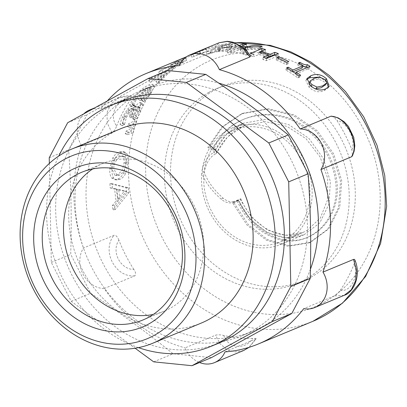 <?xml version="1.0" encoding="UTF-8"?>
<svg xmlns="http://www.w3.org/2000/svg" width="407" height="407" viewBox="0 0 407 407"><rect width="100%" height="100%" fill="white"/><g stroke="black" fill="none" stroke-linecap="round" stroke-linejoin="round"><path stroke-width="0.31" stroke-dasharray="2.04 1.53" d="M308.944 84.03L310.841 86.559L315.786 88.914M324.934 85.409L325.183 84.987C325.686 84.01 325.117 82.784 323.473 81.303L318.416 79.029L312.902 80.306L309.045 82.901M319.342 77.096L325.188 80.591L326.577 81.955M328.378 87.296L327.854 88.197L324.262 90.629C318.91 92.872 313.868 91.753 309.127 87.271L305.855 80.494L306.649 79.528M288.014 63.843L286.141 64.621A143.88 122.812 -112.6 0 0 276.155 59.951L278.027 59.173A143.88 122.812 67.4 0 1 288.014 63.843L288.751 61.62M286.141 64.621L286.879 62.398M278.027 59.173L278.246 58.293M276.155 59.951L276.719 57.646M244.882 50.173L247.975 55.362A143.88 122.812 -112.6 0 0 243.305 54.472L240.598 50.285A143.88 122.812 -112.6 0 0 238.299 50.117L231.222 53.058A143.88 122.812 -112.6 0 0 227.559 52.885L242.984 46.469A143.88 122.812 67.4 0 1 246.647 46.647L239.698 49.532L247.451 49.084L250.076 48.54L260.806 48.433A143.88 122.812 67.4 0 1 261.945 48.652L260.119 49.41A143.88 122.812 -112.6 0 0 259.203 49.232L251.989 49.395L244.882 50.173L244.872 49.049M247.975 55.362L248.143 52.935A146.403 124.964 -112.6 0 0 243.391 52.025L240.517 47.823A146.403 124.964 -112.6 0 0 238.176 47.65L231.1 50.59A146.403 124.964 -112.6 0 0 227.376 50.412L239.865 45.218M247.527 51.857L248.143 52.935M260.119 49.41L260.266 46.978M261.945 48.652L262.093 46.22M250.076 48.54L250.076 47.309M239.698 49.532L239.575 47.064L242.633 47.131M241.478 46.276L239.575 47.064M246.647 46.647L246.525 44.175M242.984 46.469L242.923 45.67M227.559 52.885L227.376 50.412M231.222 53.058L231.1 50.59M238.299 50.117L238.176 47.65M240.598 50.285L240.517 47.823M243.305 54.472L243.391 52.025M224.145 47.995L217.994 50.549A143.88 122.812 67.4 0 1 220.446 50.27L227.162 49.456L231.003 48.438L231.914 47.807L231.38 47.548L227.121 47.665A143.88 122.812 -112.6 0 0 224.145 47.995L223.657 45.533L217.511 48.092A146.403 124.964 67.4 0 1 220.004 47.807L226.821 46.983L230.688 45.966L231.588 45.34L231.034 45.075L226.689 45.197A146.403 124.964 -112.6 0 0 223.657 45.533M227.162 49.456L226.821 46.983M217.994 50.549L217.511 48.092M235.282 46.866L236.187 47.385L234.859 48.352L229.034 49.796L219.292 50.941A143.88 122.812 -112.6 0 0 216.244 51.277L210.495 53.668A143.88 122.812 -112.6 0 0 206.929 54.172L222.349 47.761A143.88 122.812 67.4 0 1 229.116 46.907C232.255 46.627 234.31 46.612 235.282 46.866L234.976 44.394L235.923 44.923L234.61 45.874L228.744 47.324L218.859 48.479A146.403 124.964 -112.6 0 0 215.761 48.82L210.012 51.211A146.403 124.964 -112.6 0 0 206.38 51.725L221.805 45.314A146.403 124.964 67.4 0 1 228.688 44.439C231.878 44.16 233.974 44.139 234.976 44.394M222.349 47.761L221.805 45.314M206.929 54.172L206.38 51.725M210.495 53.668L210.012 51.211M216.244 51.277L215.761 48.82M197.08 55.098A143.88 122.812 67.4 0 1 199.074 54.248A143.88 122.812 67.4 0 1 200.722 53.576L193.991 56.364A143.88 122.812 -112.6 0 0 193.076 56.741A143.88 122.812 -112.6 0 0 191.799 57.28L197.08 55.098L196.077 52.783A146.403 124.964 67.4 0 1 198.102 51.918A146.403 124.964 67.4 0 1 199.781 51.236L193.04 54.024A146.403 124.964 -112.6 0 0 192.104 54.411A146.403 124.964 -112.6 0 0 190.812 54.96L196.077 52.783M200.722 53.576L199.781 51.236M191.799 57.28L190.812 54.96M193.991 56.364L193.04 54.024M178.897 63.283L182.54 62.342L171.759 67.567A143.88 122.812 67.4 0 1 178.897 63.283L177.752 61.04L181.334 60.134L170.487 65.4A146.403 124.964 67.4 0 1 177.752 61.04M171.759 67.567L170.487 65.4M182.54 62.342L181.334 60.134M162.851 72.019A143.88 122.812 -112.6 0 0 159.905 74.16L182.835 62.576A143.88 122.812 67.4 0 1 186.62 60.307L179.263 62.566A143.88 122.812 -112.6 0 0 175.865 64.209L178.012 63.543A143.88 122.812 -112.6 0 0 169.19 68.839L162.851 72.019L161.528 69.882A146.403 124.964 -112.6 0 0 158.532 72.064L181.593 60.389A146.403 124.964 67.4 0 1 185.444 58.079L178.23 60.267A146.403 124.964 -112.6 0 0 174.771 61.935L176.882 61.289A146.403 124.964 -112.6 0 0 175.885 61.828A146.403 124.964 -112.6 0 0 167.903 66.677L161.528 69.882M159.905 74.16L158.532 72.064M169.19 68.839L167.903 66.677M178.012 63.543L176.882 61.289M175.865 64.209L174.771 61.935M179.263 62.566L178.23 60.267M186.62 60.307L185.444 58.079M182.835 62.576L181.593 60.389M151.058 93.274L154.436 86.081L150.89 86.61C145.345 88.965 140.069 93.417 135.058 99.954L131.486 106.563L133.761 105.617A143.88 122.812 67.4 0 1 133.903 105.382C133.964 104.06 134.91 102.035 136.747 99.308C140.303 94.597 144.093 91.356 148.117 89.591A143.88 122.812 -112.6 0 0 140.135 100.641L141.921 99.898A143.88 122.812 67.4 0 1 149.791 88.991L151.414 88.996L149.242 94.109L143.462 101.363A143.88 122.812 -112.6 0 0 143.32 101.597L145.609 100.646L151.058 93.274L149.257 91.626L152.732 84.264L149.221 84.788C143.671 87.149 138.349 91.651 133.257 98.306L129.604 105.037L131.878 104.09A146.403 124.964 67.4 0 1 132.021 103.851C132.102 102.503 133.074 100.437 134.941 97.66C138.558 92.867 142.379 89.586 146.408 87.815A146.403 124.964 -112.6 0 0 138.283 99.059L140.074 98.316A146.403 124.964 67.4 0 1 148.082 87.215L149.674 87.23L147.441 92.465L141.58 99.832A146.403 124.964 -112.6 0 0 141.438 100.071L143.727 99.12L149.257 91.626M145.609 100.646L143.727 99.12M143.32 101.597L141.438 100.071M143.462 101.363L141.58 99.832M149.791 88.991L148.082 87.215M141.921 99.898L140.074 98.316M140.135 100.641L138.283 99.059M148.117 89.591L146.408 87.815M133.903 105.382L132.021 103.851M133.761 105.617L131.878 104.09M131.486 106.563L129.604 105.037M135.261 125.89A143.88 122.812 67.4 0 1 136.66 121.846L130.372 125.137A143.88 122.812 -112.6 0 0 129.528 127.574L135.261 125.89L133.17 124.817A146.403 124.964 67.4 0 1 134.595 120.701L128.302 124.008A146.403 124.964 -112.6 0 0 127.447 126.485L133.17 124.817M136.66 121.846L134.595 120.701M129.528 127.574L127.447 126.485M130.372 125.137L128.302 124.008M118.742 189.474L126.501 191.229L119.872 198.998A143.88 122.812 67.4 0 1 118.742 189.474L116.539 189.438L124.303 191.285L117.689 199.135A146.403 124.964 67.4 0 1 116.539 189.438M119.872 198.998L117.689 199.135M126.501 191.229L124.303 191.285M114.443 205.438A143.88 122.812 -112.6 0 0 115.217 209.569L128.907 192.781A143.88 122.812 67.4 0 1 128.307 187.734L112.164 183.745A143.88 122.812 -112.6 0 0 112.378 188.065L116.895 189.072A143.88 122.812 -112.6 0 0 118.295 200.849L114.443 205.438L112.271 205.642A146.403 124.964 -112.6 0 0 113.06 209.844L126.719 192.877A146.403 124.964 67.4 0 1 126.109 187.739L109.951 183.567A146.403 124.964 -112.6 0 0 110.17 187.963L114.693 189.021A146.403 124.964 -112.6 0 0 116.117 201.007L112.271 205.642M115.217 209.569L113.06 209.844M118.295 200.849L116.117 201.007M116.895 189.072L114.693 189.021M112.378 188.065L110.17 187.963M112.164 183.745L109.951 183.567M128.307 187.734L126.109 187.739M128.907 192.781L126.719 192.877M113.767 168.427C114.275 162.546 116.636 158.628 120.843 156.68L123.84 156.268L125.234 157.199C126.119 158.369 126.47 160.378 126.292 163.222L124.445 170.66L119.77 175.107L117.094 175.59L113.767 168.427M111.559 167.994C112.078 162.011 114.438 158.038 118.651 156.085L121.612 155.683L123.031 156.644C123.916 157.845 124.267 159.895 124.084 162.79L122.232 170.345L117.557 174.837L114.911 175.31L111.559 167.994M128.063 162.51C128.302 158.343 127.9 155.393 126.862 153.648L124.898 152.116L121.403 152.544C118.839 153.627 116.697 155.642 114.978 158.588L111.991 169.19C111.788 173.316 112.403 176.307 113.833 178.174L116.885 179.909L119.836 179.365C122.39 178.251 124.349 176.195 125.717 173.209L128.063 162.51L125.855 162.078C126.099 157.84 125.702 154.828 124.669 153.042L122.67 151.455L119.215 151.872C116.656 152.961 114.509 154.996 112.785 157.982L109.783 168.757C109.575 172.955 110.19 176.007 111.62 177.915L114.713 179.701L117.623 179.172C120.177 178.052 122.136 175.977 123.509 172.944L125.855 162.078M126.862 153.648L124.669 153.042M125.717 173.209L123.509 172.944M133.135 133.013A143.88 122.812 67.4 0 1 134.32 128.856L128.078 132.173A143.88 122.812 -112.6 0 0 127.36 134.676L133.135 133.013L131.008 132.061A146.403 124.964 67.4 0 1 132.219 127.839L125.967 131.166A146.403 124.964 -112.6 0 0 125.239 133.71L131.008 132.061M134.32 128.856L132.219 127.839M127.36 134.676L125.239 133.71M128.078 132.173L125.967 131.166M135.297 110.511L136.238 107.275L135.902 106.39L134.473 106.548L129.614 110.48L124.618 118.157C123.168 121.505 122.344 124.003 122.146 125.646L124.445 124.69A143.88 122.812 67.4 0 1 124.547 124.425L126.379 117.475L129.497 112.515L132.662 109.951L133.73 109.849L133.913 110.821L132.316 115.095A143.88 122.812 -112.6 0 0 131.079 117.837L132.804 117.119A143.88 122.812 67.4 0 1 133.883 114.713C135.745 110.872 137.586 108.511 139.413 107.636L140.135 107.58L140.273 108.471L138.965 111.92L134.529 119.546A143.88 122.812 -112.6 0 0 134.432 119.785L136.706 118.844L140.791 111.096L142.949 105.454L142.745 104.034L141.494 104.131C139.606 105.016 137.591 107.122 135.445 110.445L133.343 109.112L134.315 105.81L133.984 104.894L132.57 105.052L127.691 109.025L122.634 116.829C121.154 120.233 120.309 122.777 120.096 124.456L122.4 123.499A146.403 124.964 67.4 0 1 122.502 123.229L124.389 116.148L127.549 111.106L130.728 108.516L131.787 108.415L131.965 109.417L130.326 113.767A146.403 124.964 -112.6 0 0 129.07 116.56L130.795 115.842A146.403 124.964 67.4 0 1 131.893 113.395C133.786 109.483 135.643 107.092 137.474 106.212L138.187 106.156L138.319 107.072L136.981 110.587L132.489 118.335A146.403 124.964 -112.6 0 0 132.392 118.579L134.666 117.633L138.807 109.758L141.02 104.014L140.827 102.554L139.586 102.645C137.698 103.536 135.663 105.667 133.491 109.045L133.343 109.112M136.238 107.275L134.315 105.81M135.445 110.445L133.491 109.045M136.706 118.844L134.666 117.633M134.432 119.785L132.392 118.579M134.529 119.546L132.489 118.335M140.273 108.471L138.319 107.072M132.804 117.119L130.795 115.842M131.079 117.837L129.07 116.56M133.913 110.821L131.965 109.417M124.547 124.425L122.502 123.229M124.445 124.69L122.4 123.499M122.146 125.646L120.096 124.456M152.986 79.838A143.88 122.812 -112.6 0 0 150.32 82.306L163.914 76.648A143.88 122.812 -112.6 0 0 157.514 83.282L159.335 82.524A143.88 122.812 67.4 0 1 175.468 67.643L173.641 68.407A143.88 122.812 -112.6 0 0 166.585 74.186L152.986 79.838L151.496 77.839A146.403 124.964 -112.6 0 0 148.779 80.347L162.373 74.695A146.403 124.964 -112.6 0 0 155.856 81.441L157.682 80.683A146.403 124.964 67.4 0 1 174.094 65.547L172.273 66.305A146.403 124.964 -112.6 0 0 165.089 72.187L151.496 77.839M150.32 82.306L148.779 80.347M166.585 74.186L165.089 72.187M173.641 68.407L172.273 66.305M175.468 67.643L174.094 65.547M159.335 82.524L157.682 80.683M157.514 83.282L155.856 81.441M163.914 76.648L162.373 74.695M203.388 52.564A143.88 122.812 67.4 0 1 207.122 51.282L200.376 54.019A143.88 122.812 -112.6 0 0 198.128 54.792L203.388 52.564L202.498 50.203A146.403 124.964 67.4 0 1 206.293 48.896L199.537 51.638A146.403 124.964 -112.6 0 0 197.247 52.427L202.498 50.203M207.122 51.282L206.293 48.896M198.128 54.792L197.247 52.427M200.376 54.019L199.537 51.638M275.127 54.94A143.88 122.812 67.4 0 1 277.854 55.937L266.28 60.75A143.88 122.812 -112.6 0 0 262.866 59.508L266.102 58.165M261.742 51.038A143.88 122.812 67.4 0 1 265.201 51.893L260.516 53.836A143.88 122.812 67.4 0 1 268.294 56.151M250.157 55.845L253.892 54.294L253.627 56.7A143.88 122.812 -112.6 0 0 250.157 55.845L250.366 53.424M268.076 57.341A143.88 122.812 -112.6 0 0 258.842 54.533L253.627 56.7M266.28 60.75L266.773 58.415M277.854 55.937L278.342 53.602M260.516 53.836L260.663 52.544M265.201 51.893L265.476 49.486M258.842 54.533L259.111 52.132M262.866 59.508L263.298 57.153M307.519 67.435A143.88 122.812 67.4 0 1 309.081 68.468L295.182 74.242A143.88 122.812 67.4 0 1 299.542 77.274L297.97 77.93A143.88 122.812 -112.6 0 0 285.785 70.029L287.362 69.373A143.88 122.812 67.4 0 1 291.967 72.156L292.959 71.739M302.299 67.857A143.88 122.812 -112.6 0 0 297.695 65.079L299.109 64.489L302.92 66.427M297.97 77.93L299.018 75.895M299.542 77.274L300.595 75.244M295.182 74.242L295.548 73.464M309.081 68.468L310.053 66.382M299.109 64.489L299.501 63.472M297.695 65.079L298.534 62.907M291.967 72.156L292.323 71.332M287.362 69.373L287.703 68.488M285.785 70.029L286.62 67.857M218.167 51.552A146.403 124.964 67.4 0 1 246.983 54.452C239.448 42.842 221.846 41.071 218.167 51.552L209.961 52.935L179.411 65.634M246.983 54.452L250.468 55.973M331.598 116.158L334.305 117.445L336.93 120.477A146.403 124.964 67.4 0 1 351.892 149.715L352.452 155.795M354.777 259.803L354.868 261.309L354.156 263.889A146.403 124.964 67.4 0 1 340.303 290.227C338.192 293.111 336.197 295.014 334.31 295.935L303.764 308.633M249.089 347.329L256.171 338.797L224.985 351.897M256.171 338.797L255.51 338.446L252.625 338.375A146.403 124.964 67.4 0 1 223.809 335.475C220.289 334.691 217.542 334.595 215.568 335.18L185.022 347.878A25.244 21.546 -112.6 0 0 199.578 362.545M133.862 269.454A146.403 124.964 67.4 0 1 118.905 240.216C111.101 251.577 120.233 269.419 133.862 269.449C135.877 272.598 136.172 274.735 134.753 275.854L104.202 288.553A146.403 124.964 -112.6 0 0 185.022 347.878M118.905 240.216C117.404 236.579 115.771 234.946 114.006 235.312L83.455 248.011A25.244 21.546 -112.6 0 0 83.033 274.211A25.244 21.546 -112.6 0 0 104.202 288.553M116.636 126.043A146.403 124.964 67.4 0 1 130.489 99.705C116.84 98.738 108.374 114.825 116.636 126.043C115.379 129.314 113.823 131.542 111.966 132.723L81.415 145.421A146.403 124.964 -112.6 0 0 83.455 248.011M130.489 99.705L131.843 96.052L131.181 96.2L100.636 108.898A25.244 21.546 -112.6 0 0 92.638 109.015M107.204 101.012A146.403 124.964 -112.6 0 0 100.636 108.898M153.673 361.843L173.087 353.775C147.349 332.865 119.862 312.688 90.619 293.238L70.726 254.365C71.739 216.209 71.144 186.375 68.646 149.684L87.073 114.662L167.455 70.518M49.344 163.426L51.313 262.434L71.205 301.312L135.114 348.224M71.205 301.312L90.619 293.238M51.313 262.434L70.726 254.365M49.232 157.753L68.646 149.684M67.659 122.736L87.073 114.662M211.406 357.631L173.087 353.775M209.961 52.935L219.175 42.745M111.966 132.723L107.29 123.056L106.96 112.663L111.203 103.622L119.17 97.695L131.181 96.2M83.745 113.899A25.244 21.546 -112.6 0 0 81.415 145.421M134.753 275.854C115.257 277.818 101.282 250.524 114.006 235.312M223.809 335.475C227.951 348.499 245.558 350.269 252.625 338.375M255.53 339.199L248.921 347.38M243.722 350.468L235.144 351.943L226.745 349.496L219.892 343.579L215.568 335.18M351.887 149.71C356.303 139.769 347.176 121.927 336.93 120.482M340.303 290.227C350.559 292.602 359.025 276.516 354.156 263.889M343.981 295.406L334.31 295.935M92.704 168.93A79.955 68.244 67.4 0 1 97.202 166.193A79.955 68.244 67.4 0 1 102.895 163.456A79.955 68.244 67.4 0 1 195.116 207.707A79.955 68.244 67.4 0 1 169.963 308.384A79.955 68.244 67.4 0 1 164.275 311.116A79.955 68.244 67.4 0 1 153.21 314.479M201.287 323.066A105.199 89.789 67.4 0 1 79.95 264.85A105.199 89.789 67.4 0 1 113.044 132.392A105.199 89.789 67.4 0 1 120.528 128.79M310.872 277.233A105.388 89.952 67.4 0 1 303.373 280.835A105.388 89.952 67.4 0 1 181.817 222.517A105.388 89.952 67.4 0 1 214.967 89.815A105.388 89.952 67.4 0 1 222.466 86.213A105.388 89.952 67.4 0 1 344.022 144.531A105.388 89.952 67.4 0 1 310.872 277.233M284.412 239.916A60.582 51.709 -112.6 0 0 303.469 163.634A60.582 51.709 -112.6 0 0 233.593 130.108A60.582 51.709 -112.6 0 0 209.096 205.896A60.582 51.709 -112.6 0 0 280.102 241.987A60.582 51.709 -112.6 0 0 284.412 239.916M138.411 347.629A130.438 111.335 67.4 0 1 58.766 156.044M220.085 342.592A130.438 111.335 67.4 0 1 69.633 270.406A130.438 111.335 67.4 0 1 110.663 106.161A130.438 111.335 67.4 0 1 119.948 101.694M251.567 331.145A132.524 113.115 67.4 0 1 242.14 335.678A132.524 113.115 67.4 0 1 89.281 262.342A132.524 113.115 67.4 0 1 130.968 95.472A132.524 113.115 67.4 0 1 140.4 90.939A132.524 113.115 67.4 0 1 293.254 164.28A132.524 113.115 67.4 0 1 251.567 331.145M310.439 269.185A132.524 113.115 67.4 0 1 262.5 326.602A132.524 113.115 67.4 0 1 253.068 331.135A132.524 113.115 67.4 0 1 100.214 257.794A132.524 113.115 67.4 0 1 141.901 90.929A132.524 113.115 67.4 0 1 151.328 86.396A132.524 113.115 67.4 0 1 218.707 83.114M208.893 92.338A105.388 89.952 67.4 0 1 216.392 88.736A105.388 89.952 67.4 0 1 337.947 147.059A105.388 89.952 67.4 0 1 304.797 279.757A105.388 89.952 67.4 0 1 297.298 283.364A105.388 89.952 67.4 0 1 175.743 225.04A105.388 89.952 67.4 0 1 208.893 92.338M203.805 172.049L202.02 170.991C204.253 161.457 208.15 155.337 213.716 152.635A3.785 1.48 21.6 0 0 214.163 152.249A3.785 1.48 21.6 0 0 212.474 150.071L207.88 147.359L209.096 146.856L213.69 149.567A6.309 2.473 -158.4 0 1 216.499 153.2A6.309 2.473 -158.4 0 1 215.756 153.841C210.302 156.446 206.446 162.449 204.182 171.846C207.27 180.947 213.568 189.708 223.082 198.128C227.35 201.572 231.222 202.635 234.697 201.317L232.804 202.355C229.334 203.673 225.458 202.615 221.179 199.171C211.711 190.863 205.245 182.194 201.786 173.158L204.182 171.846M232.804 202.355L238.629 199.99L232.824 203.291L238.293 200.453A6.309 0.305 152.9 0 0 240.878 198.84A6.309 0.305 152.9 0 0 239.988 199.115L234.697 201.317M239.988 199.115L251.638 217.435L267.562 230.108L285.48 235.287L302.905 232.468L306.878 230.576M306.903 230.56L320.289 218.127L327.599 199.751L327.706 178.363L320.116 156.98L305.998 138.675L286.96 126.394L265.532 121.703L244.302 125.646L227.599 136.889L215.756 153.841L213.716 152.635L225.992 135.002L243.752 123.138C230.54 128.79 220.675 138.497 214.158 152.249M234.04 202.788L248.285 224.623L267.648 239.687L289.408 245.767L310.566 242.257L328.841 228.8L339.759 207.097L341.717 180.871L333.786 154.075L317.312 130.789L294.363 114.932L268.193 108.72L242.74 113.309L223.011 126.663L209.096 146.856M232.824 203.291L247.069 225.127L266.437 240.191L288.192 246.271L309.356 242.765L327.63 229.304L338.548 207.606L340.501 181.374L332.575 154.584L316.097 131.293L293.147 115.435L266.977 109.224L241.524 113.812L221.795 127.167L207.88 147.359M238.095 200.158L250.295 219.22L266.951 232.397L285.683 237.759L304.187 234.666L319.739 222.985L328.927 204.228L330.382 181.593L323.321 158.481L308.888 138.38L288.863 124.669L266.025 119.256L243.752 123.138M202.02 170.991A63.105 53.866 67.4 0 1 232.621 127.778A63.105 53.866 67.4 0 1 306.583 165.374A63.105 53.866 67.4 0 1 281.069 244.322A63.105 53.866 67.4 0 1 225.259 232.534A63.105 53.866 67.4 0 1 201.786 173.158M310.841 86.559L311.167 86.07M325.183 84.987L326.49 83.165M318.416 79.029L319.607 77.106M312.902 80.306L314.077 78.373M324.262 90.629L325.636 88.874M325.188 80.591L325.478 80.159M309.127 87.271L310.378 85.399M251.989 49.395L252.035 46.942M259.203 49.232L259.335 46.795M260.806 48.433L260.892 46.719M247.451 49.084L247.431 47.599M231.003 48.438L230.688 45.966M231.38 47.548L231.034 45.075M227.121 47.665L226.689 45.197M220.446 50.27L220.004 47.807M234.859 48.352L234.61 45.874M229.116 46.907L228.688 44.439M219.292 50.941L218.859 48.479M229.034 49.796L228.744 47.324M150.89 86.61L149.221 84.788M149.242 94.109L147.441 92.465M136.747 99.308L134.941 97.66M135.058 99.954L133.257 98.306M120.843 156.68L118.651 156.085M125.234 157.199L123.031 156.644M126.292 163.222L124.084 162.79M124.445 170.66L122.232 170.345M119.77 175.107L117.557 174.837M119.836 179.365L117.623 179.172M113.833 178.174L111.62 177.915M111.991 169.19L109.783 168.757M114.978 158.588L112.785 157.982M121.403 152.544L119.215 151.872M141.494 104.131L139.586 102.645M142.949 105.454L141.02 104.014M140.791 111.096L138.807 109.758M136.523 116.422L134.503 115.161M138.965 111.92L136.981 110.587M139.413 107.636L137.474 106.212M133.883 114.713L131.893 113.395M132.316 115.095L130.326 113.767M132.662 109.951L130.728 108.516M129.497 112.515L127.549 111.106M126.379 117.475L124.389 116.148M124.618 118.157L122.634 116.829M129.614 110.48L127.691 109.025M134.473 106.548L132.57 105.052M313.044 321.24A146.403 124.964 67.4 0 1 279.629 329.182A146.403 124.964 67.4 0 1 136.818 221.515A146.403 124.964 67.4 0 1 190.227 55.866A146.403 124.964 67.4 0 1 200.646 50.86A146.403 124.964 67.4 0 1 234.987 42.852M323.794 302.482A133.786 114.194 -112.6 0 0 363.166 128.47A133.786 114.194 -112.6 0 0 202.045 64.565A133.786 114.194 -112.6 0 0 162.668 238.578A133.786 114.194 -112.6 0 0 323.794 302.482M221.179 199.171L223.082 198.128M238.293 200.453C247.151 219.409 260.078 231.909 277.081 237.958C310.297 249.883 342.674 218.997 336.63 179.691C333.608 159.569 324.099 142.755 308.109 129.253C276.775 102.885 228.917 112.846 213.69 149.567M237.083 200.956C245.94 219.912 258.867 232.412 275.865 238.461C309.081 250.391 341.458 219.5 335.419 180.194C332.397 160.073 322.888 143.259 306.893 129.757C275.564 103.388 227.706 113.355 212.474 150.071M327.854 88.197L329.192 86.462M305.855 80.494L307.01 78.495M231.914 47.807L231.588 45.34M236.187 47.385L235.923 44.923M193.076 56.741L199.074 54.248M154.436 86.081L152.732 84.264M151.414 88.996L149.674 87.23M123.84 156.268L121.612 155.683M117.094 175.59L114.911 175.31M116.885 179.909L114.713 179.701M124.898 152.116L122.67 151.455M142.745 104.034L140.827 102.554M140.135 107.58L138.187 106.156M133.73 109.849L131.787 108.415M135.902 106.39L133.984 104.894M186.62 56.69L192.104 54.411M198.102 51.918L200.646 50.86L234.59 42.704M131.843 96.057C127.371 95.533 123.128 96.088 119.114 97.721M119.17 97.7L94.78 107.84M143.025 319.953L164.275 311.116M81.639 172.293L102.895 163.456M242.14 335.678L253.068 331.135M140.4 90.939L151.328 86.396M297.298 283.364L303.373 280.835M216.392 88.736L222.466 86.213M240.873 198.84C252.304 226.704 281.817 242.257 303.205 232.341M244.704 125.478C232.148 130.84 222.746 140.079 216.493 153.195M242.704 113.334L241.488 113.838M310.561 242.313L309.351 242.816M304.187 234.666C291 240.659 271.113 238.843 254.146 222.522C247.67 216.29 242.501 208.781 238.629 199.99M244.271 125.666L233.593 130.108M302.925 232.499L280.102 241.987M243.305 123.336L232.621 127.778M303.892 234.834L281.069 244.322"/><path stroke-width="0.61" d="M315.527 88.889L321.281 87.709L325.183 84.987M312.088 84.687L317.099 87.098L322.603 85.902L326.49 83.165C326.984 82.183 326.394 80.937 324.725 79.431L319.607 77.106L314.077 78.373L310.236 80.978C309.727 81.893 310.343 83.13 312.088 84.687L311.167 86.07M309.045 82.901L310.378 80.708L309.045 82.901L308.944 84.03M326.577 81.955L328.378 87.296M306.649 79.528L309.686 77.742L319.342 77.096M326.439 78.724L329.192 86.462L325.636 88.874C320.289 91.117 315.201 89.957 310.378 85.399L307.01 78.495L310.806 75.763C316.254 73.372 321.464 74.359 326.439 78.724L325.478 80.159M288.751 61.62L286.879 62.398A146.403 124.964 -112.6 0 0 276.719 57.646L278.592 56.868A146.403 124.964 67.4 0 1 288.751 61.62M278.246 58.293L278.592 56.868M244.872 49.049L244.856 47.716L247.527 51.857M250.076 47.309L250.071 46.083C253.546 45.274 257.168 45.248 260.933 45.996A146.403 124.964 67.4 0 1 262.093 46.22L260.266 46.978A146.403 124.964 -112.6 0 0 259.335 46.795L252.035 46.942L244.856 47.716M242.633 47.131L250.071 46.083M242.923 45.67L242.796 44.002A146.403 124.964 67.4 0 1 246.525 44.175L241.478 46.276M239.865 45.218L242.796 44.002M268.294 56.151A143.88 122.812 67.4 0 1 269.749 56.649L274.435 54.701A143.88 122.812 67.4 0 1 275.127 54.94M266.102 58.165L268.076 57.341L268.508 54.986A146.403 124.964 -112.6 0 0 259.111 52.132L261.732 51.033A143.88 122.812 67.4 0 1 261.742 51.038M274.435 54.701L274.867 52.345A146.403 124.964 67.4 0 1 278.342 53.602L266.773 58.415A146.403 124.964 -112.6 0 0 263.298 57.153L268.508 54.986M269.749 56.649L270.182 54.289L274.867 52.345M260.663 52.544L260.785 51.435A146.403 124.964 67.4 0 1 270.182 54.289M261.732 51.033L261.94 48.616A146.403 124.964 67.4 0 1 265.476 49.486L260.785 51.435M253.902 54.294A146.403 124.964 -112.6 0 0 250.366 53.424L261.94 48.616M302.92 66.427L306.496 66.779A143.88 122.812 67.4 0 1 307.519 67.435M292.959 71.739L302.299 67.857L303.215 65.736A146.403 124.964 -112.6 0 0 298.534 62.907L299.944 62.317C303.276 64.418 305.769 65.196 307.422 64.662A146.403 124.964 67.4 0 1 310.053 66.382L296.154 72.156A146.403 124.964 67.4 0 1 300.595 75.244L299.018 75.895A146.403 124.964 -112.6 0 0 286.62 67.857L288.197 67.201A146.403 124.964 67.4 0 1 292.882 70.029L303.215 65.736M295.548 73.464L296.154 72.156M306.496 66.779L307.422 64.662M299.501 63.472L299.944 62.317M292.323 71.332L292.882 70.029M287.703 68.488L288.197 67.201M250.468 55.973L249.923 56.955L219.378 69.653A25.244 21.546 -112.6 0 0 189.916 54.909A25.244 21.546 -112.6 0 0 179.411 65.634A146.403 124.964 -112.6 0 0 146.001 73.575A146.403 124.964 -112.6 0 0 135.582 78.587A146.403 124.964 -112.6 0 0 107.204 101.012M352.452 155.795L354.105 151.297L354.818 145.757L353.754 137.383L348.448 126.44L344.22 121.81L338.1 117.847L331.598 116.158L330.743 116.28L300.193 128.978A146.403 124.964 -112.6 0 0 219.378 69.653M352.381 155.942L351.49 156.822L320.94 169.521A25.244 21.546 -112.6 0 0 321.362 143.32A25.244 21.546 -112.6 0 0 300.193 128.978M353.525 259.412L356.379 269.836L355.657 280.667L351.322 289.743L344.276 295.289C353.627 292.689 361.609 275.127 354.777 259.803L354.273 259.32L353.525 259.412L322.98 272.11A146.403 124.964 -112.6 0 0 320.94 169.521M199.578 362.545A25.244 21.546 -112.6 0 0 214.479 362.622A25.244 21.546 -112.6 0 0 224.985 351.897A146.403 124.964 -112.6 0 0 258.394 343.956A146.403 124.964 -112.6 0 0 303.764 308.633A25.244 21.546 -112.6 0 0 314.728 307.565A25.244 21.546 -112.6 0 0 322.98 272.11M135.114 348.224L153.673 361.843L191.992 365.7L211.406 357.631L291.788 313.482L272.375 321.555L290.802 286.533L310.215 278.464L291.788 313.482M290.802 286.533L288.721 181.853L268.829 142.974L186.36 82.443L148.041 78.587L67.659 122.736L49.232 157.753L49.344 163.426M148.041 78.587L167.455 70.518L205.774 74.369C235.017 93.819 262.505 114.001 288.242 134.905L308.135 173.779C310.633 210.475 311.228 240.308 310.215 278.464M186.36 82.443L205.774 74.369M268.829 142.974L288.242 134.905M191.992 365.7L272.375 321.555M288.721 181.853L308.135 173.779M250.488 56.013L247.522 51.857L242.231 46.825L232.86 42.165L227.345 41.3L219.19 42.74L227.294 41.453L236.019 43.768L243.935 49.242L249.923 56.955M92.638 109.015A25.244 21.546 -112.6 0 0 89.667 109.966A25.244 21.546 -112.6 0 0 83.745 113.899M248.921 347.38L243.722 350.468L249.089 347.329M330.738 116.28C346.24 115.99 360.205 143.295 351.49 156.822M344.276 295.289L343.981 295.406M75.951 175.03A79.955 68.244 67.4 0 1 81.639 172.293A79.955 68.244 67.4 0 1 173.865 216.539A79.955 68.244 67.4 0 1 148.713 317.216A79.955 68.244 67.4 0 1 143.025 319.953A79.955 68.244 67.4 0 1 50.804 275.707A79.955 68.244 67.4 0 1 75.951 175.03M148.55 324.089A86.264 73.631 -112.6 0 0 145.65 178.286A86.264 73.631 -112.6 0 0 33.689 239.779A86.264 73.631 -112.6 0 0 148.55 324.089M154.294 335.312A98.886 84.407 67.4 0 1 22.629 238.665A98.886 84.407 67.4 0 1 150.972 168.177A98.886 84.407 67.4 0 1 154.294 335.312M153.21 314.479A79.955 68.244 67.4 0 1 70.569 263.487A79.955 68.244 67.4 0 1 92.704 168.93M160.2 339.662A105.199 89.789 -112.6 0 0 193.289 207.204A105.199 89.789 -112.6 0 0 71.953 148.982A105.199 89.789 -112.6 0 0 64.464 152.584A105.199 89.789 -112.6 0 0 31.375 285.042A105.199 89.789 -112.6 0 0 152.711 343.259A105.199 89.789 -112.6 0 0 160.2 339.662M71.953 148.982L120.528 128.79A105.199 89.789 67.4 0 1 241.865 187.006A105.199 89.789 67.4 0 1 208.776 319.47A105.199 89.789 67.4 0 1 201.287 323.066L152.711 343.259M58.766 156.044A130.438 111.335 67.4 0 1 101.557 109.946A130.438 111.335 67.4 0 1 110.836 105.484A130.438 111.335 67.4 0 1 261.289 177.671A130.438 111.335 67.4 0 1 220.258 341.916A130.438 111.335 67.4 0 1 210.979 346.377A130.438 111.335 67.4 0 1 138.411 347.629M110.836 105.484L119.948 101.694A130.438 111.335 67.4 0 1 270.401 173.881A130.438 111.335 67.4 0 1 229.37 338.125A130.438 111.335 67.4 0 1 220.085 342.592L210.979 346.377M218.707 83.114A132.524 113.115 67.4 0 1 310.439 269.185M315.786 88.914L317.099 87.098M309.686 77.742L310.806 75.763M260.892 46.719L260.933 45.996M247.431 47.599L247.42 46.622M234.987 42.852A146.403 124.964 67.4 0 1 378.993 157.56A146.403 124.964 67.4 0 1 313.044 321.24L258.394 343.956M324.934 85.409L326.231 83.618M146.001 73.575L186.62 56.69M219.175 42.745L189.916 54.909M94.78 107.84L89.667 109.966M243.742 350.458L214.479 362.622M344.236 295.304L314.728 307.565M234.59 42.704L270.141 45.319L290.908 51.903L310.724 62.006L329.09 75.351L345.538 91.575L363.726 116.84L376.999 145.268L384.763 175.575L386.65 206.385L380.626 243.406L365.649 276.409L342.552 303.108L313.044 321.24"/></g></svg>
